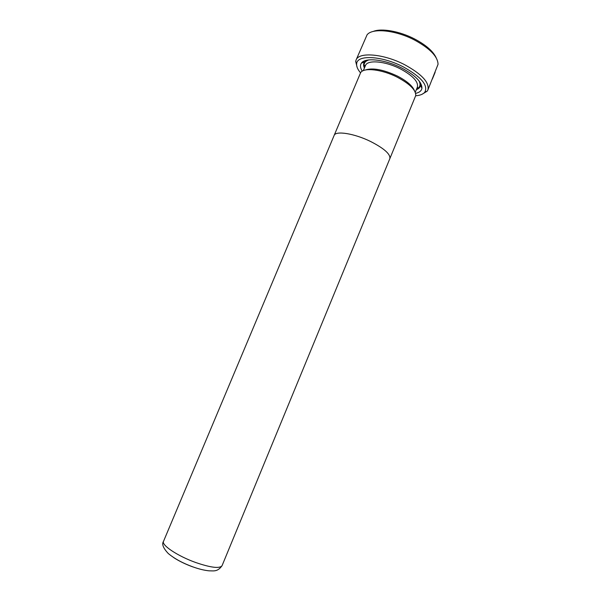 <?xml version="1.0" encoding="UTF-8"?>
<svg xmlns="http://www.w3.org/2000/svg" width="601" height="601" viewBox="0 0 601 601"><rect width="100%" height="100%" fill="white"/><g stroke="black" fill="none" stroke-linecap="round" stroke-linejoin="round"><path stroke-width="0.9" d="M373.176 31.462C381.365 27.962 399.763 31.192 414.78 39.057C426.011 45.052 433.118 51.258 436.116 57.658M427.889 89.94L438.039 64.352C437.866 56.667 430.098 48.591 414.728 40.139C395.623 30.05 372.32 27.759 367.068 34.813L356.07 60.04C358.617 51.754 383.573 53.714 404.548 64.653C421.857 74.156 429.632 82.585 427.889 89.94L427.176 91.187L421.902 94.349M415.704 95.784C420.174 95.424 423.232 94.184 424.877 92.073C428.25 85.154 421.038 76.748 403.233 66.854C381.973 55.765 357.062 54.533 356.671 63.683C356.333 66.335 357.618 69.378 360.51 72.804M362.275 71.151C360.202 67.905 359.931 65.216 361.449 63.09C365.205 57.215 385.196 59.454 401.806 68.071C415.321 75.373 422.03 82.104 421.932 88.272C421.496 90.849 419.4 92.546 415.629 93.358M364.409 68.026C363.274 65.622 363.312 63.608 364.514 61.978L366.723 60.25M365.07 70.084C372.53 67.53 383.318 69.536 397.434 76.079C406.809 80.985 412.474 85.838 414.427 90.631M334.051 135.631L360.668 72.571C363.875 67.259 382.123 69.393 397.344 77.244C409.777 83.915 415.915 90 415.757 95.506L389.771 158.822M163.525 541.313C161.211 545.054 177.656 556.083 195.723 562.521C210.928 567.712 219.703 568.764 222.062 565.684C217.464 572.175 213.505 570.747 209.088 570.837C204.31 570.349 198.999 569.064 193.161 566.976C182.922 563.272 174.636 558.795 168.31 553.544C163.202 548.15 161.601 544.078 163.525 541.313L334.118 135.473C335.501 130.515 354.297 133.437 370.637 141.513C384.227 148.5 390.627 154.217 389.839 158.664C390.635 154.224 384.234 148.5 370.644 141.513C354.297 133.43 335.501 130.515 334.111 135.465M435.109 72.368L432.397 78.964M357.152 67.402L355.687 61.43L356.07 60.04M420.234 82.525L420.565 85.312C420.257 87.31 418.852 88.753 416.343 89.647M363.312 70.64L365.446 65.562C367.331 59.559 385.346 61.062 400.416 68.897C412.94 75.734 418.589 81.826 417.364 87.175L417.748 87.528L416.801 88.542M364.642 67.47C363.297 63.796 364.702 61.272 368.864 59.912M192.568 566.811C185.296 564.129 179.03 561.071 173.772 557.645M418.965 80.767C420.933 84.681 420.137 87.453 416.576 89.091M424.877 92.073L427.176 91.187M364.514 61.978L361.449 63.09M365.446 65.562L364.927 65.539L364.875 66.921M415.268 92.261L417.364 87.175M222.062 565.684L389.839 158.664M432.442 78.859L434.681 73.412M420.565 85.312L421.932 88.272M356.671 63.683L355.687 61.43"/></g></svg>
